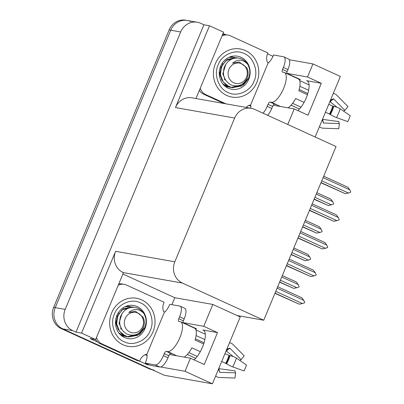 <?xml version="1.0" encoding="UTF-8"?>
<svg xmlns="http://www.w3.org/2000/svg" width="404" height="404" viewBox="0 0 404 404"><rect width="100%" height="100%" fill="white"/><g stroke="black" fill="none" stroke-linecap="round" stroke-linejoin="round"><path stroke-width="0.61" d="M169.508 354.495A17.357 6.292 -65.5 0 0 169.736 354.55L190.451 358.217L185.012 371.286L160.676 366.973M273.281 105.202A17.357 6.292 -65.5 0 0 273.508 105.252L294.223 108.923L287.744 124.488M315.14 137.001L340.35 76.447L312.949 63.933L307.51 77.002L321.301 83.3L306.56 80.689A17.357 6.292 114.5 0 1 307.131 80.866A17.357 6.292 114.5 0 1 307.712 93.874A17.357 6.292 114.5 0 1 297.884 110.595M185.012 371.286L212.413 383.8L164.408 375.301L62.807 328.891A16.271 15.094 -80 0 1 55.247 307.631L170.725 30.204A16.271 15.094 -80 0 1 187.355 20.483A16.271 15.094 -80 0 1 190.749 21.538M122.907 274.013L174.791 297.713L171.892 304.666M147.192 364.009L146.965 364.549L139.35 361.07M97.546 341.976L90.052 338.552L95.632 339.537L123.452 272.7L123.175 272.574A16.271 15.094 100 0 1 115.615 251.313L81.563 333.113L95.632 339.537M223.023 33.497L225.488 34.623M267.524 53.823L272.998 56.323M195.955 98.525L223.569 32.184L209.499 25.76L175.452 107.56A16.271 15.094 100 0 1 192.082 97.839L251.278 108.323A16.271 15.094 100 0 0 234.648 118.044L174.811 261.797A16.271 15.094 100 0 0 182.376 283.058L263.746 320.226L237.017 315.494L212.832 304.449L174.791 297.713M203.924 24.775L75.987 332.128L72.765 330.654A16.271 15.094 -80 0 1 65.206 309.393L180.684 31.966A16.271 15.094 -80 0 1 197.314 22.245A16.271 15.094 -80 0 1 200.707 23.301L203.924 24.775L209.499 25.76M312.949 63.933L289.269 59.736M149.253 364.953L146.965 364.549M81.563 333.113L75.987 332.128M212.413 383.8L240.234 316.963L237.017 315.494M263.746 320.226L336.042 146.546L254.672 109.383A16.271 15.094 100 0 0 251.278 108.323M212.832 304.449L203.737 326.296L183.022 322.624A17.357 6.292 -65.5 0 0 182.931 322.609M307.51 77.002L286.795 73.331A17.357 6.292 -65.5 0 0 286.699 73.316M299.152 79.603A17.357 6.292 114.5 0 1 300.404 79.548L286.795 73.331M294.223 108.923L308.015 115.221L321.301 83.3M183.022 322.624L196.632 328.841A17.357 6.292 -65.5 0 0 195.379 328.896M190.451 358.217L204.242 364.514L217.529 332.593L202.793 329.982L203.858 330.472M194.112 359.888A17.357 6.292 -65.5 0 0 203.939 343.173A17.357 6.292 -65.5 0 0 203.358 330.159A17.357 6.292 -65.5 0 0 202.793 329.982M217.529 332.593L203.737 326.296M154.005 370.059A16.271 15.094 -80 0 1 150.616 368.998L62.807 328.891A16.271 15.094 -80 0 1 55.247 307.631L170.725 30.204A16.271 15.094 -80 0 1 187.355 20.483L197.314 22.245M152.242 369.746A16.271 15.094 -80 0 1 149.02 368.716L61.216 328.609A16.271 15.094 -80 0 1 53.651 307.348L169.135 29.921A16.271 15.094 -80 0 1 185.764 20.2L187.355 20.483M279.578 282.189L293.708 288.385L279.669 281.972M281.734 277.008L298.192 284.527L299.142 286.618L298.97 287.027L296.864 287.719L280.406 280.204M298.192 284.527L296.364 281.997L282.325 275.589M293.708 288.385L296.864 287.719M277.088 288.168L303.752 300.349L301.929 297.819L277.684 286.744M303.752 300.349L304.702 302.434L304.535 302.843L302.424 303.54L275.76 291.36M274.937 293.344L299.268 304.202L275.023 293.127M299.268 304.202L302.424 303.54M291.082 254.555L305.207 260.752L291.173 254.338M293.238 249.379L309.691 256.894L310.641 258.984L310.474 259.393L308.363 260.085L291.91 252.571M309.691 256.894L307.868 254.368L293.829 247.955M305.207 260.752L308.363 260.085M302.586 226.922L316.711 233.118L302.672 226.705M304.737 221.746L321.195 229.26L322.145 231.351L321.973 231.76L319.867 232.452L303.409 224.937M321.195 229.26L319.367 226.735L305.333 220.321M316.711 233.118L319.867 232.452M314.085 199.288L328.215 205.484L314.176 199.071M316.241 194.112L332.699 201.626L333.648 203.717L333.477 204.126L331.371 204.818L314.913 197.303M332.699 201.626L330.871 199.101L316.832 192.688M328.215 205.484L331.371 204.818M288.592 260.535L315.256 272.715L313.428 270.185L289.183 259.11M315.256 272.715L316.206 274.806L316.034 275.215L313.928 275.907L287.264 263.726M286.436 265.711L310.772 276.568L286.527 265.499M310.772 276.568L313.928 275.907M300.096 232.901L326.76 245.082L324.932 242.552L300.687 231.477M326.76 245.082L327.71 247.172L327.538 247.581L325.427 248.273L298.768 236.093M297.94 238.077L322.276 248.94L298.031 237.865M322.276 248.94L325.427 248.273M311.595 205.267L338.259 217.448L336.436 214.918L312.191 203.848M338.259 217.448L339.209 219.539L339.042 219.948L336.931 220.64L310.267 208.459M309.444 210.444L333.775 221.306L309.53 210.232M333.775 221.306L336.931 220.64M323.099 177.634L349.763 189.814L347.935 187.289L323.69 176.215M349.763 189.814L350.712 191.905L350.541 192.314L348.435 193.006L321.771 180.83M320.943 182.815L345.279 193.673L321.034 182.598M345.279 193.673L348.435 193.006M328.71 104.414L333.795 106.459A5.964 1.934 16.9 0 1 340.153 108.767L350.218 115.69A12.473 4.525 -65.5 0 1 349.137 118.685A12.473 4.525 -65.5 0 1 347.748 121.629L336.476 117.599A5.964 0.929 -151.9 0 1 330.427 114.549L325.483 112.16M275.791 104.343A16.271 5.898 114.5 0 0 275.967 104.434A16.271 5.898 114.5 0 0 276.498 104.596L274.644 104.141A2.712 0.985 -65.5 0 0 272.609 106.459L268.009 104.358A2.712 0.985 114.5 0 1 270.044 102.04L271.438 102.288A16.271 5.898 -65.5 0 0 283.643 88.38A16.271 5.898 -65.5 0 0 284.426 72.523A16.271 5.898 -65.5 0 0 283.896 72.361L282.502 72.114A2.712 0.985 114.5 0 1 282.416 72.084A2.712 0.985 114.5 0 1 282.542 69.443L287.143 71.543A2.712 0.985 -65.5 0 0 286.704 73.563M284.426 72.523L298.218 78.825A16.271 5.898 114.5 0 1 298.844 90.774L307.449 94.703M309.09 84.906L299.667 80.603M304.081 102.384L295.622 98.515A16.271 5.898 114.5 0 1 288.032 107.828M307.828 93.491L299.192 89.547M292.597 103.323L301.005 107.166M299.46 109.035L291.062 105.197M299.874 86.284L308.636 90.289M330.654 99.737A5.964 5.212 68.9 0 0 332.088 99.434A5.964 5.212 68.9 0 0 332.613 99.197L333.179 98.889A0.54 0.475 -111.1 0 1 333.734 98.995L344.89 110.358A7.444 2.697 -65.5 0 0 343.652 111.176M322.523 119.266A0.54 0.389 -179.1 0 0 322.846 119.407L338.895 121.589A7.444 2.697 -65.5 0 0 339.385 123.579L323.735 123.018A0.54 0.5 -40.4 0 1 323.286 122.659L323.124 121.993A5.964 5.479 139.6 0 0 322.195 120.059M337.052 107.267L330.169 101.823A0.54 0.323 41.3 0 0 329.851 101.667M344.89 110.358L347.985 106.585L336.83 95.223A5.964 5.212 68.9 0 0 333.244 93.511M319.468 126.609A5.964 5.479 139.6 0 0 323.109 128.184L338.759 128.75L339.385 123.579M250.717 108.227A10.847 3.934 114.5 0 0 250.813 105.596L250.414 105.525L268.271 62.63L268.67 62.701A10.847 3.934 114.5 0 0 273.584 55.005L283.542 56.767A10.847 3.934 114.5 0 1 283.896 56.873L288.496 58.974A10.847 3.934 114.5 0 1 287.971 69.549L287.143 71.543M272.609 106.459L271.776 108.454A10.847 3.934 114.5 0 1 267.66 115.317M283.896 56.873A10.847 3.934 114.5 0 1 283.376 67.448L282.542 69.443M268.009 104.358L267.18 106.353A10.847 3.934 114.5 0 1 263.065 113.216M199.369 90.324A10.847 10.065 100 0 0 203.727 94.253L223.922 103.48M203.727 94.253L205.717 94.607A10.847 10.065 -80 0 1 200.258 88.183M222.008 35.931A10.847 10.065 -80 0 1 227.957 35.047L225.967 34.694A10.847 10.065 100 0 0 222.513 34.729M227.957 35.047A10.847 10.065 -80 0 1 230.219 35.749L267.918 52.969A10.847 10.065 -80 0 0 267.352 62.211L268.271 62.63M250.854 106.217A5.424 0.475 22.6 0 1 248.889 105.383M246.097 107.408A10.847 10.065 -80 0 1 249.495 105.106L250.414 105.525M205.717 94.607L225.912 103.833M224.937 353.707L230.028 355.752A5.964 1.934 16.9 0 1 236.38 358.06L246.45 364.984A12.473 4.525 -65.5 0 1 245.369 367.983A12.473 4.525 -65.5 0 1 243.976 370.923L232.704 366.893A5.964 0.929 -151.9 0 1 226.659 363.847L221.715 361.454M172.018 353.636A16.271 5.898 114.5 0 0 172.195 353.727A16.271 5.898 114.5 0 0 172.725 353.889L170.872 353.434A2.712 0.985 -65.5 0 0 168.837 355.752L164.241 353.651A2.712 0.985 114.5 0 1 166.276 351.334L167.67 351.581A16.271 5.898 -65.5 0 0 179.871 337.673A16.271 5.898 -65.5 0 0 180.659 321.816A16.271 5.898 -65.5 0 0 180.123 321.655L178.73 321.407A2.712 0.985 114.5 0 1 178.644 321.377A2.712 0.985 114.5 0 1 178.775 318.736L183.371 320.837A2.712 0.985 -65.5 0 0 182.936 322.857M180.659 321.816L194.45 328.119A16.271 5.898 114.5 0 1 195.071 340.067L203.677 343.996M205.318 334.199L195.895 329.896M200.308 351.677L191.849 347.814A16.271 5.898 114.5 0 1 184.264 357.121M204.06 342.789L195.42 338.84M188.825 352.616L197.233 356.459M195.688 358.328L187.289 354.49M196.102 335.583L204.868 339.582M226.881 349.036A5.964 5.212 68.9 0 0 228.321 348.733A5.964 5.212 68.9 0 0 228.841 348.49L229.406 348.182A0.54 0.475 -111.1 0 1 229.962 348.293L241.117 359.651A7.444 2.697 -65.5 0 0 239.88 360.469M218.756 368.564A0.54 0.389 -179.1 0 0 219.074 368.701L235.128 370.882A7.444 2.697 -65.5 0 0 235.613 372.872L219.963 372.311A0.54 0.5 -40.4 0 1 219.513 371.953L219.352 371.286A5.964 5.479 139.6 0 0 218.428 369.352M233.28 356.56L226.397 351.116A0.54 0.323 41.3 0 0 226.078 350.965M241.117 359.651L244.213 355.879L233.058 344.521A5.964 5.212 68.9 0 0 229.477 342.804M215.701 375.902A5.964 5.479 139.6 0 0 219.337 377.482L234.987 378.043L235.613 372.872M164.241 353.651L163.408 355.646A10.847 3.934 114.5 0 1 155.272 364.918L145.314 363.156A10.847 3.934 114.5 0 0 147.041 354.889L146.642 354.818L164.499 311.923L164.898 311.994A10.847 3.934 114.5 0 0 169.816 304.298L179.775 306.06A10.847 3.934 114.5 0 1 180.128 306.171L184.724 308.267A10.847 3.934 114.5 0 1 184.199 318.842L183.371 320.837M168.837 355.752L168.008 357.747A10.847 3.934 114.5 0 1 159.868 367.019L149.909 365.251L145.314 363.156M180.128 306.171A10.847 3.934 114.5 0 1 179.603 316.741L178.775 318.736M95.541 339.522A10.847 10.065 100 0 0 99.955 343.551L137.653 360.767L139.643 361.12A10.847 10.065 -80 0 1 145.723 354.399L146.642 354.818M99.955 343.551L101.949 343.9A10.847 10.065 -80 0 1 96.49 337.481M118.241 285.224A10.847 10.065 -80 0 1 124.185 284.34L122.195 283.987A10.847 10.065 100 0 0 118.741 284.022M124.185 284.34A10.847 10.065 -80 0 1 126.447 285.047L164.145 302.263A10.847 10.065 -80 0 0 163.58 311.504L164.499 311.923M147.081 355.51A5.424 0.475 22.6 0 1 145.117 354.677M101.949 343.9L139.643 361.12M244.208 53.57C253.5 56.934 258.777 71.619 254.086 81.098C250.773 91.168 236.976 97.298 228.22 92.567L228.013 92.476C218.726 89.112 213.443 74.422 218.135 64.943C221.448 54.873 235.249 48.743 244.001 53.474L244.208 53.57M256.798 82.472A24.407 22.644 -80 0 1 231.856 97.051A24.407 22.644 -80 0 1 215.423 63.569A24.407 22.644 -80 0 1 240.365 48.99A24.407 22.644 -80 0 1 256.798 82.472M225.164 79.472L224.695 79.851M140.435 302.864C149.727 306.227 155.005 320.917 150.318 330.391C147 340.461 133.204 346.592 124.452 341.86L124.245 341.769C114.953 338.406 109.676 323.715 114.362 314.236C117.68 304.167 131.477 298.036 140.228 302.768L140.435 302.864M153.03 331.765A24.407 22.644 -80 0 1 128.083 346.344A24.407 22.644 -80 0 1 111.65 312.868A24.407 22.644 -80 0 1 136.597 298.283A24.407 22.644 -80 0 1 153.03 331.765M121.392 328.765L120.922 329.149M224.887 78.947A12.398 11.504 -80 0 1 224.356 79.411M237.668 57.984L236.355 57.676L225.821 60.605L221.412 66.827L220.443 74.619L223.23 81.901L229.083 86.739L232.335 87.739L243.531 84.926L248.364 78.785C250.5 73.614 250.243 68.746 247.591 64.175L247.485 64.014C242.733 59.221 237.749 58.944 232.537 63.175L239.294 61.984L246.728 67.705C248.369 70.917 248.556 74.301 247.288 77.856C243.612 85.072 238.148 87.41 230.891 84.885C224.397 81.007 222.165 75.23 224.21 67.539C227.068 60.767 231.886 57.615 238.663 58.085C242.349 58.822 245.289 60.797 247.485 64.014M236.355 57.676L227.164 59.363L221.094 66.771L220.029 73.472L221.791 80.017L226.073 85.093L232.335 87.739M232.148 87.708L241.491 86.022L248.046 78.73M222.422 83.471L226.558 86.294L230.931 87.446M231.083 87.456L239.845 85.284M223.018 84.229L229.805 87.294M225.048 86.254L228.401 86.996M228.553 87.012L229.689 87.057M234.926 57.474L228.881 57.358M233.825 57.227L229.351 57.146M232.396 57.025L230.603 56.676M246.46 77.305A10.332 9.585 -80 0 1 233.749 82.805A10.332 9.585 -80 0 1 228.947 69.301A10.332 9.585 -80 0 1 241.663 63.802A10.332 9.585 -80 0 1 246.46 77.305M225.77 64.297L222.786 73.957L225.821 80.532M222.806 63.524L219.624 73.397L220.523 76.694M239.294 61.984L232.537 63.175M74.452 334.658L95.283 344.173M121.114 328.24A12.398 11.504 -80 0 1 120.584 328.71M133.896 307.277L132.583 306.969L122.048 309.898L117.64 316.12L116.67 323.912L119.458 331.194L125.316 336.032L128.563 337.037L139.759 334.224L144.592 328.078C146.728 322.907 146.47 318.039 143.819 313.469L143.718 313.307C138.961 308.52 133.977 308.242 128.765 312.474L135.522 311.277L142.955 317.004C144.597 320.21 144.784 323.594 143.516 327.149C139.84 334.366 134.375 336.709 127.124 334.179C120.624 330.305 118.397 324.523 120.437 316.832C123.296 310.06 128.113 306.909 134.891 307.378C138.577 308.116 141.521 310.09 143.718 313.307M132.583 306.969L123.392 308.656L117.327 316.064L116.256 322.766L118.024 329.31L122.306 334.386L128.563 337.037M128.376 337.002L137.724 335.315L144.279 328.023M118.655 332.765L122.786 335.588L127.159 336.739M127.311 336.754L136.077 334.578M119.246 333.522L126.033 336.588M121.276 335.547L124.629 336.29M124.78 336.305L125.922 336.35M131.154 306.767L125.114 306.651M130.053 306.52L125.583 306.439M128.624 306.323L126.836 305.969M142.693 326.599A10.332 9.585 -80 0 1 129.977 332.098A10.332 9.585 -80 0 1 125.174 318.599A10.332 9.585 -80 0 1 137.89 313.095A10.332 9.585 -80 0 1 142.693 326.599M121.998 313.595L119.013 323.25L122.048 329.831M119.039 312.822L115.852 322.69L116.751 325.988M135.527 311.277L128.765 312.474M306.56 80.689L307.631 81.179M180.684 31.966L169.135 29.921M65.206 309.393L53.651 307.348M72.765 330.654L61.216 328.609M174.811 261.797L115.615 251.313M234.648 118.044L175.452 107.56M182.376 283.058L123.175 272.574M149.02 368.716L150.616 368.998M329.871 114.196A16.448 5.964 -65.5 0 0 331.704 110.317A16.448 5.964 -65.5 0 0 333.128 106.363M330.427 114.549A16.998 6.166 -65.5 0 0 332.325 110.544A16.998 6.166 -65.5 0 0 333.795 106.459M329.482 113.984A16.271 5.898 -65.5 0 0 331.3 110.151A16.271 5.898 -65.5 0 0 332.704 106.237M271.438 102.288L276.038 104.389M332.103 99.429L332.053 99.455A12.827 4.651 -65.5 0 0 330.179 100.879M322.331 119.736A12.827 4.651 -65.5 0 0 322.427 120.377M332.214 99.384A13.377 4.853 -65.5 0 0 330.007 101.288M322.412 119.544A13.377 4.853 -65.5 0 0 322.473 120.453M333.734 98.995A13.519 4.904 -65.5 0 0 330.169 101.823M322.846 119.407A13.519 4.904 -65.5 0 0 323.735 123.018M336.476 117.599A18.554 6.727 -65.5 0 0 340.153 108.767M287.971 69.549L283.376 67.448M267.18 106.353L271.776 108.454M270.044 102.04L274.644 104.141M226.099 363.489A16.448 5.964 -65.5 0 0 227.937 359.611A16.448 5.964 -65.5 0 0 229.361 355.656M226.659 363.847A16.998 6.166 -65.5 0 0 228.553 359.838A16.998 6.166 -65.5 0 0 230.028 355.752M225.71 363.277A16.271 5.898 -65.5 0 0 227.528 359.444A16.271 5.898 -65.5 0 0 228.937 355.535M167.67 351.581L172.266 353.682M228.331 348.728L228.28 348.753A12.827 4.651 -65.5 0 0 226.407 350.172M218.559 369.029A12.827 4.651 -65.5 0 0 218.655 369.67M228.447 348.677A13.377 4.853 -65.5 0 0 226.235 350.586M218.64 368.837A13.377 4.853 -65.5 0 0 218.7 369.746M229.962 348.293A13.519 4.904 -65.5 0 0 226.397 351.116M219.074 368.701A13.519 4.904 -65.5 0 0 219.963 372.311M232.704 366.893A18.554 6.727 -65.5 0 0 236.38 358.06M184.199 318.842L179.603 316.741M163.408 355.646L168.008 357.747M155.272 364.918L159.868 367.019M166.276 351.334L170.872 353.434M240.789 57.201A16.811 15.599 -80 0 1 248.768 79.25A16.811 15.599 -80 0 1 231.588 89.294L228.381 88.314C222.301 85.315 219.241 79.992 219.205 72.346C219.645 66.665 221.998 62.186 226.27 58.908C229.785 56.434 233.512 55.525 237.451 56.186A16.811 15.599 -80 0 1 240.789 57.201M137.017 306.495A16.811 15.599 -80 0 1 145.001 328.543A16.811 15.599 -80 0 1 127.816 338.587L124.609 337.613C118.529 334.608 115.473 329.285 115.438 321.64C115.872 315.958 118.231 311.479 122.503 308.201C126.013 305.727 129.74 304.818 133.679 305.48A16.811 15.599 -80 0 1 137.017 306.495M275.967 104.434L280.462 106.484M172.195 353.727L176.689 355.778M230.265 96.768L231.856 97.051M238.774 48.707L240.365 48.99M126.492 346.066L128.083 346.344M135.002 298L136.597 298.283M227.275 86.845L226.957 86.789M231.295 56.777L230.977 56.722M123.503 336.138L123.185 336.083M127.523 306.075L127.21 306.02"/></g></svg>
